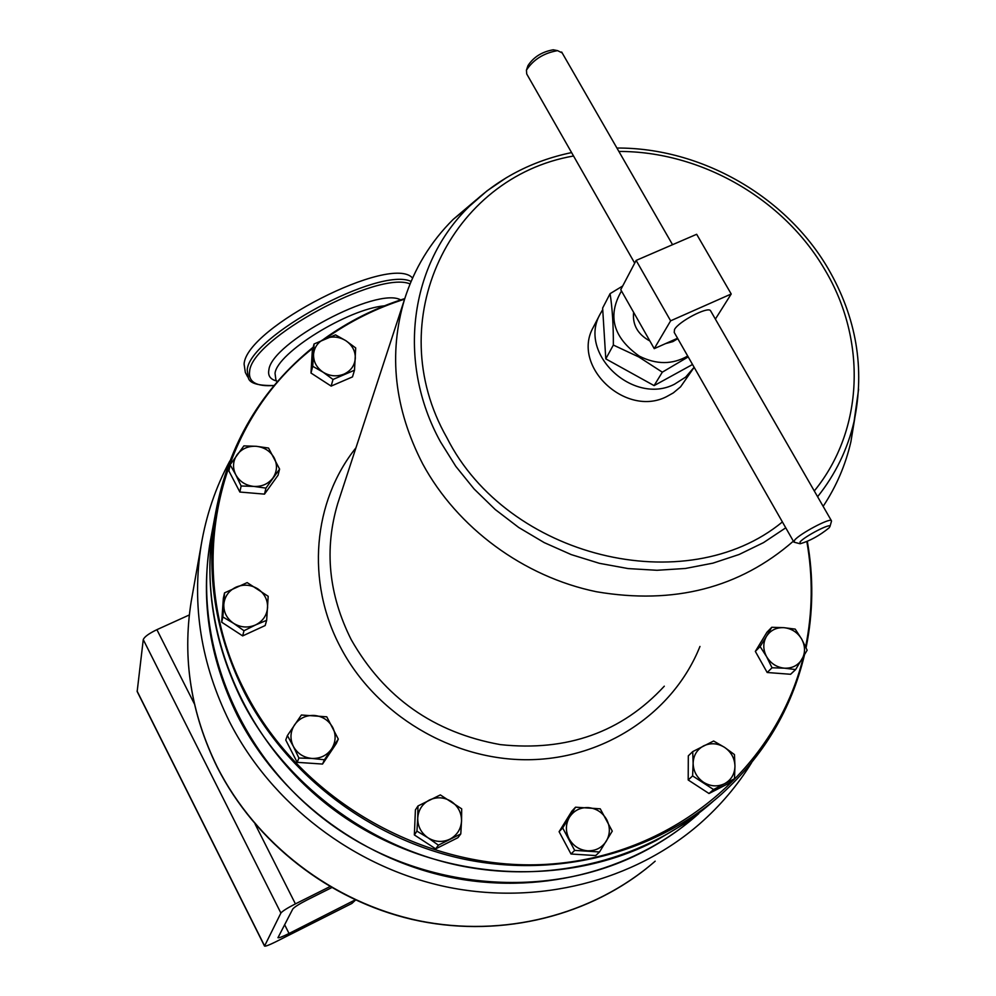 <?xml version="1.0" encoding="UTF-8"?>
<svg xmlns="http://www.w3.org/2000/svg" width="996" height="996" viewBox="0 0 996 996"><rect width="100%" height="100%" fill="white"/><g stroke="black" fill="none" stroke-linecap="round" stroke-linejoin="round"><path stroke-width="1.49" d="M687.713 356.033C672.487 364.723 656.339 364.748 639.258 356.107C613.063 337.482 607.137 315.782 621.492 290.981M622.687 286.001L610.087 293.658C612.366 308.387 613.449 325.518 613.349 345.052L638.797 356.954L662.315 372.168L688.211 356.904M633.618 312.346C632.336 324.833 637.764 334.395 649.902 341.005M665.515 343.62L672.873 341.616L677.79 338.652M710.845 311.238L710.497 310.628C707.633 306.345 678.587 321.571 674.516 329.502L674.217 332.403L793.725 541.787M799.402 543.579L793.937 542.148L794.721 540.031C799.888 533.694 829.419 517.97 831.311 520.547L831.436 521.381M562.167 52.9L557.573 50.634C543.754 53.049 533.37 59.561 526.436 70.143L526.722 73.965L634.701 263.156M829.095 527.868L829.967 526.498C831.299 522.576 804.768 536.246 800.087 541.899L800.087 543.766C809.648 541.052 819.322 535.761 829.095 527.868M527.88 65.885L527.967 65.624C533.595 57.021 542.011 51.755 553.228 49.8L555.644 50.261M751.694 762.55C737.575 785.383 720.233 805.814 699.69 823.841C633.966 881.124 537.815 906.024 445.71 886.726C353.705 867.08 271.323 803.909 229.429 721.602C201.068 664.071 191.643 605.257 201.167 545.161C206.184 515.243 215.734 487.181 229.815 460.999M211.526 534.74C199.71 596.218 208.401 656.625 237.596 715.962C278.345 795.816 358.124 857.207 447.366 876.679C536.695 895.802 630.207 872.309 694.598 817.268M709.003 804.93L683.766 824.153L656.202 840.487C560.188 890.387 431.081 880.128 337.333 812.338C243.572 744.522 195.303 627.057 213.779 522.688L211.588 534.379M698.744 813.645C682.023 828.535 663.523 841.247 643.254 851.779C549.132 900.745 422.814 890.785 331.158 824.464C239.476 758.13 192.29 643.08 210.417 540.666M247.705 376.924L245.34 372.442L244.095 364.075C246.099 327.56 391.478 253.607 412.568 278.046M215.136 515.455L213.928 521.867C203.719 582.623 213.044 642.183 241.904 700.549C284.072 783.018 367.038 846.251 459.43 865.599C551.921 884.61 648.147 859.062 713.323 801.17M404.588 299.161C376.289 308.162 350.106 321.185 326.041 338.242M312.981 348.139C215.796 423.773 182.119 571.293 245.103 691.573C300.916 801.78 429.637 873.953 552.556 863.93C675.649 854.182 776.78 766.571 803.324 656.999M804.457 655.019C791.434 709.252 763.795 755.628 721.54 794.136C655.692 852.701 558.295 878.534 464.622 859.287C371.06 839.665 286.985 775.623 244.257 692.158C215.012 633.095 205.55 572.862 215.883 511.458C228.819 444.029 261.276 389.262 313.23 347.156M323.526 339.312C348.339 321.434 375.417 307.851 404.762 298.588M694.125 367.287L685.622 377.135L674.417 384.257C632.946 405.633 577.742 353.269 600.102 314.138L602.729 309.582M593.902 326.103L593.255 327.348C571.131 366.067 625.613 417.81 666.61 396.632L673.346 392.885L680.617 386.797L693.59 368.122M793.376 541.164C739.58 588.038 673.943 604.896 596.467 591.749C523.659 576.796 457.226 527.755 422.702 463.899C394.316 408.858 388.253 354.028 404.513 299.41C414.311 268.584 430.546 241.904 453.205 219.381L476.3 199.785M854.792 418.133L850.908 441.701C845.592 464.895 836.341 486.446 823.144 506.342M266.654 620.321L265.173 625.538L242.663 635.896L221.685 622.201L223.353 598.26L224.536 592.869L223.814 604.323C224.66 596.48 228.719 590.753 236.015 587.154C243.534 584.054 250.805 584.627 257.827 588.873C264.538 593.566 267.787 599.853 267.575 607.734C266.791 615.565 262.757 621.317 255.486 624.978L266.654 620.321L268.185 596.293L247.182 582.61L224.536 592.869M338.291 739.107L336.299 743.526L322.53 764.057L297.182 762.338L285.752 740.028L287.396 735.571L293.322 746.328C289.824 738.858 290.247 731.674 294.592 724.802C299.41 718.24 305.971 715.116 314.288 715.439C322.567 716.298 328.717 720.32 332.739 727.478C336.25 734.886 335.864 742.045 331.581 748.955L338.291 739.107L326.775 716.821L301.402 715.016L287.396 735.571M279.59 469.091L278.058 475.229L264.5 494.128L239.862 492.036L228.918 470.984L230.113 464.796L235.753 474.731C232.404 467.697 232.865 460.999 237.135 454.662C241.879 448.636 248.278 445.847 256.37 446.308C264.413 447.279 270.364 451.138 274.211 457.899C277.585 464.895 277.149 471.569 272.941 477.943C268.235 484.006 261.824 486.832 253.694 486.409L265.944 488.102L279.59 469.091L268.546 448.051L256.37 446.308L243.883 445.884L230.113 464.796M795.617 669.573L807.146 650.201L801.705 639.133C805.378 646.143 805.453 652.89 801.929 659.364C797.921 665.552 792.069 668.49 784.362 668.179L795.617 669.573L790.612 674.28L767.181 672.499L755.342 651.409L766.932 632.248L771.763 627.281L766.459 636.382C770.493 630.231 776.357 627.331 784.014 627.679L771.763 627.281M805.627 646.802C812.661 611.905 813.06 576.846 806.847 541.612M460.787 833.938L461.546 820.953C460.974 829.145 457.089 835.208 449.918 839.155C442.448 842.566 435.128 842.106 427.944 837.761L438.402 845.168L460.787 833.938L457.911 837.698L435.688 848.866L414.361 834.934L415.407 809.935L417.971 805.976L417.722 818.127C418.357 809.922 422.267 803.884 429.45 800.012C436.895 796.651 444.179 797.124 451.3 801.444C458.135 806.237 461.546 812.736 461.546 820.953L461.683 808.839L440.344 794.908L417.971 805.976M354.501 370.213L352.497 376.899L331.145 386.099L310.989 373.027L312.296 350.829L314.039 343.981L313.553 354.402C314.275 347.131 318.073 341.889 324.982 338.69C332.129 335.938 339.063 336.611 345.811 340.669C352.26 345.151 355.423 351.04 355.311 358.336C354.651 365.607 350.878 370.861 343.981 374.123C336.822 376.911 329.838 376.264 323.053 372.168L333.013 379.464L354.501 370.213L355.697 347.94L345.811 340.669L335.515 334.868L314.039 343.981M734.488 778.785L734.961 766.21C734.712 774.116 731.226 779.955 724.528 783.728L734.488 778.785L729.807 782.819L709.003 793.513L688.199 779.98L688.311 755.84L692.706 751.619L693.129 763.297C693.44 755.379 696.951 749.565 703.662 745.855C710.634 742.643 717.581 743.141 724.528 747.336L713.622 741.012L692.706 751.619M599.53 851.966L595.708 855.564L571.007 854.008L559.105 831.697L571.891 811.105L575.539 807.196L562.678 827.925L574.667 850.385L599.53 851.966L612.266 831.137L600.252 808.827L575.539 807.196M807.32 541.401C813.657 577.033 813.246 612.49 806.063 647.774M331.618 887.673L307.241 899.874C299.198 904.007 294.38 907.045 292.787 908.987L277.959 937.709C278.905 938.083 282.59 936.676 289.039 933.489L355.186 899.898M355.535 900.06L351.924 903.422L275.655 941.855C269.181 945.055 265.471 946.461 264.525 946.088L280.897 913.046C282.453 911.103 287.296 908.053 295.414 903.882L329.863 886.652M264.513 946.051L137.162 691.523L143.262 639.619C144.345 636.855 148.89 633.531 156.895 629.671L189.327 614.955M766.571 656.638C762.911 649.591 762.874 642.831 766.459 636.382L760.11 646.553L766.571 656.638L772.037 667.768L784.362 668.179C776.643 667.32 770.717 663.473 766.571 656.638M801.705 639.133C797.584 632.36 791.683 628.551 784.014 627.679L795.219 629.123L801.705 639.133M755.342 651.409L760.11 646.553M767.181 672.499L772.037 667.768M235.753 474.731C239.613 481.554 245.589 485.45 253.694 486.409L241.132 485.986L235.753 474.731M239.862 492.036L241.132 485.986M264.5 494.128L265.944 488.102M427.944 837.761C421.084 832.917 417.673 826.381 417.722 818.127L416.926 831.137L427.944 837.761M414.361 834.934L416.926 831.137M435.688 848.866L438.402 845.168M313.553 354.402C313.404 361.735 316.566 367.649 323.053 372.168L312.707 366.291L313.553 354.402M310.989 373.027L312.707 366.291M331.145 386.099L333.013 379.464M311.873 758.442C303.531 757.583 297.356 753.549 293.322 746.328L298.9 758.031L311.873 758.442C320.239 758.715 326.8 755.553 331.581 748.955L324.435 759.761L311.873 758.442M297.182 762.338L298.9 758.031M322.53 764.057L324.435 759.761M703.562 782.296C696.839 777.602 693.365 771.265 693.129 763.297L692.606 775.909L713.559 789.529L724.528 783.728C717.543 786.989 710.559 786.516 703.562 782.296M734.961 766.21C734.675 758.28 731.201 751.98 724.528 747.336L734.45 754.557L734.961 766.21M688.199 779.98L692.606 775.909M709.003 793.513L713.559 789.529M233.55 623.297C226.802 618.566 223.552 612.241 223.814 604.323L222.855 616.96L233.55 623.297C240.621 627.58 247.929 628.14 255.486 624.978L243.983 630.742L233.55 623.297M221.685 622.201L222.855 616.96M242.663 635.896L243.983 630.742M571.007 854.008L574.667 850.385M559.105 831.697L562.678 827.925M569.052 838.757C565.379 831.274 565.529 824.078 569.5 817.131C573.945 810.52 580.22 807.345 588.3 807.594C596.367 808.416 602.493 812.4 606.664 819.559C610.349 826.979 610.237 834.175 606.315 841.134C601.92 847.795 595.645 851.02 587.515 850.796C579.373 849.986 573.223 845.978 569.052 838.757M677.566 338.254L654.235 348.65L620.757 289.687L636.133 260.417L670.632 320.824L731.213 293.994L715.377 319.106M636.133 260.417L696.665 234.284L731.213 293.994M654.235 348.65L670.632 320.824M610.087 293.658L602.63 308.075L605.792 358.871L654.098 385.614L692.531 364.486M613.349 345.052L605.792 358.871M662.315 372.168L654.098 385.614M655.181 861.179C593.479 914.926 503.739 938.344 418.083 920.565C332.515 902.426 256.072 843.712 217.215 766.908C190.908 713.211 182.218 658.169 191.157 601.771L192.216 595.77M410.066 283.91C377.584 270.215 251.478 338.901 249.623 371.296C248.178 382.053 256.333 386.784 274.087 385.502C258.624 385.838 250.083 383.423 248.427 378.293L247.207 369.989C249 336.611 379.451 266.169 411.099 281.432M276.514 380.958C270.314 379.339 267.762 375.679 268.87 369.964C271.136 342.773 377.422 286.338 400.666 299.908M384.419 305.834C347.94 308.984 277.187 352.808 275.033 373.288L275.88 379.762L277.062 381.991M814.292 490.966C864.192 429.948 866.881 339.673 824.713 269.505C783.591 198.714 700.711 151.193 618.89 151.454M573.534 155.999C450.74 177.176 380.061 320.488 446.893 437.73C507.375 557.847 686.356 601.148 782.408 521.941M785.757 527.818L763.521 542.621L739.119 554.486L712.937 563.151L685.41 568.467L656.987 570.285L628.165 568.579L599.43 563.325L571.281 554.623L544.214 542.608L518.717 527.482L495.224 509.516L474.133 489.024L455.819 466.377L440.568 441.975C396.072 361.548 410.041 263.492 469.44 206.234L487.056 190.834L506.503 177.612M699.964 646.441C673.694 712.24 605.269 758.865 528.714 759.724C452.196 760.595 375.579 714.692 340.371 647.027C305.623 581.54 313.03 501.386 355.958 447.802M339.138 499.22L337.706 503.603C324.123 549.194 328.605 594.525 351.165 639.569C384.132 697.636 433.87 732.658 500.378 744.622C567.122 751.706 621.765 732.234 664.307 686.182M858.614 389.175L854.107 421.271C847.708 449.096 835.544 474.245 817.604 496.718M351.924 903.422L353.443 901.056M156.895 629.671L194.407 703.923M255.113 824.115L295.414 903.882M143.262 639.619L280.897 913.046M137.087 691.062L264.55 945.827M284.619 924.686L289.039 933.489M710.497 310.628L831.311 520.547M561.657 52.016L672.549 244.692M829.967 526.498L831.523 521.082M553.228 49.8L557.573 50.634M646.454 868.475C583.544 918.549 495.236 938.481 411.995 919.408C328.842 899.948 255.225 842.218 217.24 767.219M850.908 441.701L854.107 421.271C865.076 368.458 856.46 317.624 828.249 268.796C785.944 196.125 700.947 147.57 616.922 148.043M571.592 152.587C531.802 160.891 497.763 178.77 469.44 206.234L453.205 219.381M215.883 511.458L213.928 521.867M404.513 299.41L339.138 499.208M600.102 314.138L593.255 327.348M201.167 545.161L191.157 601.771C182.206 658.344 190.896 713.472 217.215 767.169M527.955 65.686L526.411 70.218"/></g></svg>
